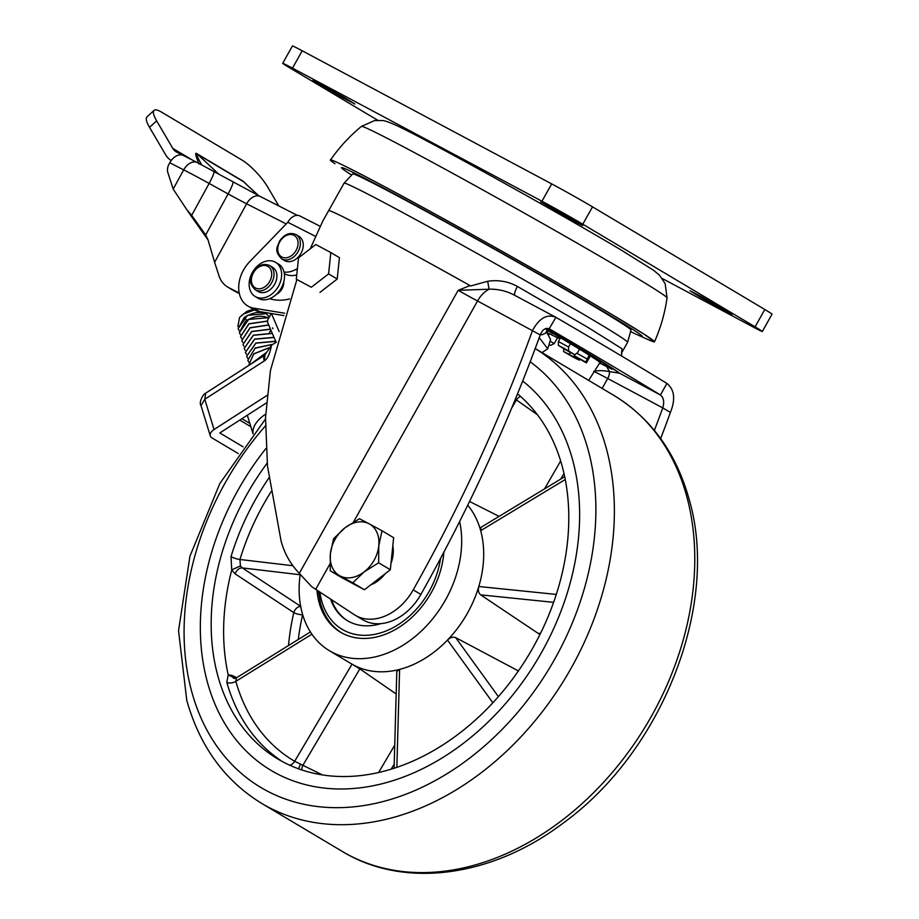 <?xml version="1.0" encoding="UTF-8"?>
<svg xmlns="http://www.w3.org/2000/svg" width="919" height="919" viewBox="0 0 919 919"><rect width="100%" height="100%" fill="white"/><g stroke="black" fill="none" stroke-linecap="round" stroke-linejoin="round"><path stroke-width="1.38" d="M547.471 332.781L547.23 330.185L552.468 333.597M560.498 337.79L558.407 341.512L558.35 345.36A124.398 2.918 29.3 0 1 564.576 349.209L574.789 354.768L564.576 349.209M574.834 356.411L586.414 362.89A137.666 3.228 -150.7 0 0 585.759 362.12L574.191 355.653A124.398 2.918 29.3 0 1 574.834 356.411L586.414 362.89L590.354 355.871M568.666 354.033A124.398 2.918 29.3 0 1 563.611 351.563L574.283 357.698A137.666 3.228 -150.7 0 0 579.349 360.156L568.666 354.033L570.182 353.091M563.91 348.014L563.577 351.552L574.283 357.698M549.413 333.873L549.034 334.562M599.992 362.454L588.677 380.397M331.46 161.17L334.964 163.743A185.776 4.354 29.3 0 1 330.484 159.986A185.776 4.354 29.3 0 1 385.279 187.051A185.776 4.354 29.3 0 1 613.961 315.734C569.091 288.968 489.528 243.799 426.841 209.543C363.533 174.863 322.799 154.197 331.46 161.17A185.741 4.342 29.3 0 1 330.495 159.998L330.714 160.469M351.345 174.863L347.014 172.037A172.565 4.044 -150.7 0 0 351.345 174.863A172.542 4.044 29.3 0 1 345.544 171.037A172.542 4.044 29.3 0 1 493.825 248.486A172.542 4.044 29.3 0 1 637.189 334.711A172.542 4.044 29.3 0 1 630.894 331.759M352.747 173.886A159.55 3.733 29.3 0 1 444.279 221.307A159.55 3.733 29.3 0 1 596.178 307.681A159.55 3.733 29.3 0 1 630.997 330.047L627.608 342.259A162.56 3.802 29.3 0 0 592.146 319.433A162.56 3.802 29.3 0 0 436.571 230.979A162.56 3.802 29.3 0 0 344.085 183.145L352.747 173.886M330.495 159.998L330.495 159.998A185.741 4.342 29.3 0 1 436.33 214.759A185.741 4.342 29.3 0 1 613.926 315.734A185.741 4.342 29.3 0 1 654.454 341.811A185.741 4.342 29.3 0 1 648.929 339.95L637.189 334.711M296.894 279.571L270.45 370.426L265.522 417.663L267.486 466.071L281.088 541.015C284.35 553.227 290.415 564.002 299.307 573.341L458.144 290.335L470 285.568A162.548 3.802 -150.7 0 0 328.669 210.623A162.56 3.802 29.3 0 1 328.669 210.612A162.56 3.802 29.3 0 1 470.7 285.97L487.702 281.26C498.328 279.698 508.207 281.421 517.374 286.429L587.746 327.267L622.014 348.76L621.543 352.804M470 285.568L470.7 285.97M654.454 341.811L644.299 334.309L613.926 315.711A185.776 4.354 29.3 0 1 654.489 341.811A185.776 4.354 29.3 0 1 654.052 341.891M662.289 278.526L752.535 326.682A33.176 0.781 -150.7 0 0 762.322 331.518A33.176 0.781 -150.7 0 0 755.085 326.854L582.784 224.213A33.176 0.781 -150.7 0 0 541.946 201.238L292.483 68.132A33.176 0.781 -150.7 0 0 282.696 63.308A33.176 0.781 -150.7 0 0 289.933 67.96L377.801 120.297M700.37 297.124L690.1 290.795L701.898 296.894L732.006 314.505L700.37 297.124L700.829 296.309M578.166 222.639L540.786 201.847L570.894 219.457L582.692 225.557L578.166 222.639M344.648 97.69L354.918 104.019L343.12 97.919L313.011 80.309L344.648 97.69M762.322 331.518L772.052 314.16A33.176 0.781 -150.7 0 0 764.815 309.496L592.525 206.867A33.176 0.781 -150.7 0 0 551.687 183.892L302.225 50.786A33.176 0.781 -150.7 0 0 292.437 45.95L282.696 63.308M344.085 183.145L322.73 221.192L310.208 248.842M299.847 573.961L311.794 586.759L354.263 614.65A49.764 36.863 -59.2 0 0 355.216 615.248A49.764 36.863 -59.2 0 0 413.217 589.872A1326.933 982.997 -59.2 0 0 532.572 330.346C539.361 318.066 547.127 313.724 555.88 317.308A469.954 11.005 29.3 0 1 666.918 383.441C674.477 389.553 675.649 399.225 670.41 412.447A1326.933 982.997 -59.2 0 1 660.658 438.57M355.216 615.248L362.879 619.808A49.764 36.863 -59.2 0 0 420.879 594.432A1326.933 982.997 -59.2 0 0 540.234 334.907C542.601 329.404 545.656 327.394 549.39 328.876A469.954 11.005 29.3 0 1 660.428 395.009L619.567 373.206A172.496 4.032 -150.7 0 0 545.875 328.485L594.846 357.376L616.488 371.15A23.216 22.975 128.4 0 1 616.488 371.15A23.216 22.975 128.4 0 0 619.567 373.206L609.481 371.575C602.795 370.426 597.534 370.368 593.708 371.425A49.764 1.16 29.3 0 1 607.712 378.513L602.152 388.427M666.918 383.441L660.428 395.009C663.725 397.72 664.506 402.005 662.76 407.887L607.712 378.513A9.948 6.686 118.1 0 0 609.481 371.575L606.597 366.486L599.693 363.154L600.107 362.546M612.192 368.197L611.882 369.22L606.597 366.486M549.206 328.772L555.88 317.308L514.973 295.47M654.374 430.402A1326.933 982.997 -59.2 0 0 662.76 407.887L670.41 412.447M540.234 334.907L477.535 300.972A36.496 0.85 29.3 0 1 458.144 290.335L489.08 289.198C498.201 288.945 506.84 291.036 515.019 295.493C514.008 294.517 514.801 291.495 517.374 286.429M621.474 355.975L622.014 348.76M353.447 522.072L477.535 300.972A23.216 15.589 -61.9 0 1 489.08 289.198L487.702 281.26M540.498 334.217A137.666 3.228 -150.7 0 1 541.624 334.872L540.475 334.286L541.624 334.872L545.484 333.298L547.31 330.059M549.011 344.579A137.666 3.228 -150.7 0 0 550.55 345.395L549.034 344.499M557.488 337.755L554.214 343.591L550.55 345.395M589.194 355.136L585.759 362.12M570.481 343.717L568.597 347.06L568.528 350.897A137.666 3.228 -150.7 0 1 574.754 354.745L577.591 352.62L579.521 349.174M545.116 328.784A149.292 3.492 29.3 0 1 600.612 363.246A149.292 3.492 29.3 0 1 599.693 363.154M545.541 328.6A162.56 3.802 29.3 0 1 611.882 369.22M392.804 545.84A29.856 22.113 120.8 0 1 393.137 554.41A29.856 22.113 120.8 0 1 390.977 563.381M385.233 573.674A29.856 22.113 120.8 0 1 370.794 584.852M355.619 585.047A29.856 22.113 120.8 0 1 353.643 584.047L352.827 583.565M381.982 530.745L369.174 523.819A29.856 22.113 -59.2 0 1 378.777 545.852A29.856 22.113 120.8 0 1 364.165 571.882L378.651 562.796L378.777 545.852L381.982 530.745L393.654 537.707L390.322 569.746L364.441 589.757L341.891 577.729L330.22 570.779L339.961 575.88A29.856 22.113 120.8 0 1 330.358 553.835A29.856 22.113 120.8 0 1 344.958 527.816A29.856 22.113 120.8 0 1 369.174 523.819L359.444 518.718L344.958 527.816L333.563 538.741L330.358 553.835L330.22 570.779M364.165 571.882A29.856 22.113 120.8 0 1 339.961 575.88L352.77 582.807L364.165 571.882M364.441 589.757L352.77 582.807M390.322 569.746L378.651 562.796M572.422 459.167A232.208 172.025 -59.2 0 0 522.693 381.006A232.208 172.025 -59.2 0 1 572.422 459.167A232.208 172.025 -59.2 0 1 494.709 715.396A232.208 172.025 -59.2 0 1 271.139 770.444A232.208 172.025 -59.2 0 0 494.709 715.396A232.208 172.025 -59.2 0 0 572.422 459.167M265.924 448.529A232.208 172.025 -59.2 0 0 207.545 682.714A232.208 172.025 -59.2 0 0 271.139 770.444A232.208 172.025 -59.2 0 1 207.545 682.714A232.208 172.025 -59.2 0 1 265.924 448.529M316.986 590.308A77.954 57.748 -59.2 0 0 319.157 602.772A77.954 57.748 -59.2 0 0 340.512 632.215A77.954 57.748 -59.2 0 0 405.532 622.749A77.954 57.748 -59.2 0 0 443.854 552.181M288.497 645.54A213.541 158.183 120.8 0 1 293.793 612.617L235.172 573.893L231.726 569.998L231.025 556.615A218.94 162.192 120.8 0 1 268.991 477.8M231.726 569.998A218.94 162.192 -59.2 0 0 228.211 674.891L231.772 675.373L236.78 677.625M282.294 761.518A218.94 162.192 120.8 0 1 226.809 682.289L228.211 674.891M267.153 463.142A218.94 162.192 -59.2 0 0 217.964 676.327A218.94 162.192 -59.2 0 0 277.929 759.048A218.94 162.192 -59.2 0 0 488.724 707.148A218.94 162.192 -59.2 0 0 561.991 465.554A218.94 162.192 -59.2 0 0 517.535 393.826M467.725 505.186A99.516 73.727 120.8 0 1 480.614 530.458A99.516 73.727 120.8 0 1 480.671 530.688L481.051 527.299L564.691 476.685M300.191 574.593A99.516 73.727 -59.2 0 0 302.225 613.145A99.516 73.727 -59.2 0 0 329.473 650.744A99.516 73.727 -59.2 0 0 423.544 628.929A99.516 73.727 -59.2 0 0 459.626 521.521M329.473 650.744L351.495 663.863A99.516 73.727 -59.2 0 0 352.023 664.173L359.846 668.894L302.914 765.274A6.64 4.664 -63.7 0 0 301.857 769.961M394.09 768.273L396.801 671.49L399.604 669.411A99.516 73.727 120.8 0 1 352.023 664.173L294.666 761.288L322.489 774.935M396.859 767.354L399.604 669.411A99.516 73.727 -59.2 0 0 447.496 640.072C450.299 637.43 453.021 636.626 455.675 637.625L498.385 696.636M539.924 634.547L480.671 594.869C478.512 593.031 477.891 590.239 478.799 586.506A99.516 73.727 120.8 0 1 447.496 640.072L492.871 702.771M556.282 594.432L478.799 586.506A99.516 73.727 -59.2 0 0 480.671 530.688L565.254 479.511M396.169 693.983L359.846 668.894M518.029 671.479L517.133 670.25L455.675 637.625M517.133 670.25L518.58 670.675M499.086 516.386L469.552 501.452M311.897 634.19L235.85 681.358L236.401 677.854L310.415 631.95M302.673 614.708A6.64 4.227 -83.3 0 1 302.638 614.811A206.913 153.278 -59.2 0 0 298.284 639.475M271.071 491.711A212.312 157.275 -59.2 0 0 239.939 559.487L240.422 565.943L242.248 567.908L300.904 606.46M520.591 396.457A6.64 4.664 -54.8 0 0 516.432 399.926L515.398 399.076M234.058 678.406A6.64 4.951 114.3 0 1 231.772 675.373M234.127 678.429L235.632 678.233L228.268 675.051M300.674 606.437A6.64 4.584 123.3 0 0 293.793 612.617A6.64 1.769 -167 0 0 302.638 614.811L302.707 614.822M235.172 573.893A6.64 4.595 123.3 0 1 242.248 567.908L300.168 574.754M300.329 764.252L298.606 768.835M231.806 569.837L240.422 565.943M380.788 623.656A64.525 47.799 120.8 0 1 347.393 620.67A64.525 47.799 120.8 0 1 330.61 599.199M331.598 599.843A64.525 47.799 -59.2 0 0 347.864 620.957M284.683 313.241L253.724 308.152A29.856 22.113 120.8 0 1 248.773 306.544A29.856 22.113 120.8 0 1 247.808 306.004A29.856 22.113 120.8 0 1 249.612 261.789L287.819 222.295A11.614 7.789 -63.1 0 1 299.778 215.931A11.614 7.789 -63.1 0 1 300.088 216.103M247.808 306.004L253.552 309.427A29.856 22.113 -59.2 0 0 254.517 309.967A29.856 22.113 -59.2 0 0 259.468 311.564L283.937 315.596M289.542 298.951A54.738 40.551 120.8 0 1 269.681 298.686M284.028 272.047A24.882 18.426 120.8 0 0 295.964 269.393A14.922 11.062 120.8 0 1 297.411 268.693M296.768 274.884A24.882 18.426 120.8 0 1 284.327 273.609M546.368 331.736L550.55 339.49L547.735 348.795L542.026 352.62M539.235 337.652L547.735 348.795M283.753 281.984A10.787 7.984 120.8 0 1 282.087 288.738A10.787 7.984 120.8 0 1 276.389 294.344M197.7 162.789A13.268 8.903 116.9 0 0 197.355 162.606L183.421 155.518A13.268 8.903 -63.1 0 0 169.751 162.778L169.004 164.145A9.948 7.375 -59.2 0 0 167.855 172.6L173.186 189.073L186.637 209.44L191.669 215.356L190.474 215.08L186.637 209.44M208.119 240.066L190.474 215.08M171.072 160.365L171.233 160.469A26.536 19.655 120.8 0 1 171.072 160.365A26.536 19.655 120.8 0 1 165.696 154.886L149.533 127.35A26.536 6.72 -132.4 0 1 146.948 116.885L154.047 110.395A26.536 6.72 47.6 0 0 156.644 120.86L172.806 148.396L192.588 160.182M218.653 174.047L197.539 154.312C195.437 152.531 196.746 155.931 201.479 164.524L201.663 164.834M258.618 195.667L243.489 181.686L197.539 154.312A3.32 2.458 -59.2 0 1 197.183 153.864C194.69 151.773 195.333 155.173 199.113 164.064M246.361 184.214L243.133 181.238L197.183 153.864M172.806 148.396A16.588 12.292 120.8 0 0 176.161 151.819A16.588 12.292 120.8 0 0 176.689 152.117L183.053 155.345M154.047 110.395A26.536 6.72 47.6 0 1 161.434 112.061L241.835 159.963A26.536 6.72 47.6 0 1 267.67 187.005L278.779 205.925M204.477 234.655L205.672 234.942L191.669 215.356L209.13 183.432L228.107 193.92A26.536 0.885 -151.3 0 0 246.614 203.788L286.234 223.926M232.875 181.905A13.268 1.574 118.9 0 1 232.932 181.928A13.268 1.574 118.9 0 1 228.107 193.92L205.672 234.942L207.981 239.698L214.609 262.294L246.614 203.788A13.268 8.903 116.9 0 1 260.284 196.517L297.331 215.356M239.331 293.529L234.483 291.059A33.176 24.572 -59.2 0 1 233.415 290.473L227.671 287.05A33.176 24.572 -59.2 0 1 218.906 275.574L214.609 262.294M227.671 287.05A33.176 24.572 -59.2 0 0 228.739 287.636L239.216 292.966M247.544 358.123L246.637 356.319L255.919 343.143L274.907 341.454L276.114 342.259L267.911 323.166A11.614 6.87 -23.2 0 1 269.658 316.664L271.025 313.471M201.008 405.589L210.29 435.87A9.948 5.548 163 0 1 214.058 429.529L204.788 399.26L201.008 405.589C198.642 402.832 202.869 394.067 205.707 393.148L204.788 399.26L264.27 360.949A11.614 4.342 -122.8 0 1 264.683 355.182L271.484 345.28C269.887 353.815 267.475 359.042 264.27 360.949L265.017 354.86M238.308 453.595L212.048 437.949A9.948 5.548 163 0 1 210.29 435.87M243.087 446.818L219.802 432.952L266.361 402.981M250.853 426.692L239.767 420.098M249.842 423.418L241.927 418.708M214.058 429.529L267.038 395.423M276.424 342.098L271.484 345.28M255.206 296.515L258.078 298.227A19.908 14.75 -59.2 0 0 281.271 288.072A19.908 14.75 -59.2 0 0 278.446 264.017L275.574 262.317A19.908 14.75 -59.2 0 0 252.369 272.472A19.908 14.75 -59.2 0 0 255.206 296.515A19.908 14.75 -59.2 0 0 278.4 286.36A19.908 14.75 -59.2 0 0 275.574 262.317M265.66 414.136A33.176 18.506 163 0 0 253.093 433.676M269.313 317.101L266.395 313.678L247.406 315.366L238.147 328.611M269.267 316.975L266.441 313.804C259.962 311.173 252.553 312.368 244.236 317.423L238.159 328.68L239.066 330.484M268.543 318.227L267.601 317.629C261.122 314.987 253.724 316.193 245.407 321.236L239.354 332.563M272.863 328.703L272.495 327.83M240.284 334.436L239.377 332.621L248.658 319.444L267.647 317.756M267.59 321.018L248.957 323.729L240.56 336.515M241.49 338.376L240.583 336.572L248.969 323.879L267.578 321.133M268.67 324.924L250.083 327.727L241.777 340.455M242.696 342.327L241.789 340.524L250.129 327.853L268.727 325.062M270.462 329.094L251.68 331.46L243.007 344.476L251.737 331.587L270.519 329.243M243.914 346.279L243.007 344.476M272.277 333.333L253.334 335.182L244.213 348.416L253.38 335.297L272.334 333.471M245.12 350.231L244.213 348.416M273.655 337.365L254.666 339.065L245.419 352.368L254.712 339.191L273.701 337.503M246.338 354.183L245.419 352.368M274.861 341.317L255.884 343.005L246.637 356.319M273.115 344.223L255.183 348.014L247.82 360.202M248.75 362.075L247.843 360.271L255.126 348.209L272.977 344.315M268.509 347.91L253.782 353.815L249.049 364.211L253.77 353.987L268.394 348.06M249.371 365.038L249.049 364.211M266.544 352.356L250.175 364.521M250.267 364.464L266.476 352.517M253.667 309.496A13.268 7.398 163 0 0 246.602 311.61L239.583 317.354L243.512 314.022L254.483 309.944M266.487 313.724L265.832 312.609M237.86 326.498L239.583 317.354M281.651 258.848L284.522 260.559A14.095 10.442 -59.2 0 0 300.961 253.368A14.095 10.442 -59.2 0 0 298.951 236.332L296.079 234.621C289.818 231.967 284.27 234.196 279.445 241.306C277.802 246.878 273.368 250.094 281.651 258.848A14.095 10.442 -59.2 0 0 297.928 251.944A14.095 10.442 -59.2 0 0 298.089 251.657A14.095 10.442 -59.2 0 0 296.079 234.621M255.298 289.818L258.17 291.53A14.095 10.442 -59.2 0 0 274.609 284.327A14.095 10.442 -59.2 0 0 272.61 267.303L269.738 265.591C263.477 262.926 257.929 265.154 253.093 272.277C251.45 277.848 247.016 281.053 255.298 289.818A14.095 10.442 -59.2 0 0 271.576 282.903A14.095 10.442 -59.2 0 0 271.737 282.615A14.095 10.442 -59.2 0 0 269.738 265.591M311.346 287.245L296.309 279.227L311.346 287.245L328.6 273.896L330.817 252.541L315.791 244.523L298.537 257.86L296.309 279.227M319.961 292.38L337.204 279.031L328.6 273.896M337.204 279.031L339.433 257.665L330.817 252.541M667.056 297.871L665.138 283.58L659.486 275.195L653.639 270.324L621.118 250.014C557.086 211.703 417.743 134.53 394.366 124.536C387.979 121.756 383.843 120.423 381.982 120.515L374.619 120.573L361.454 126.374A175.219 4.113 29.3 0 1 413.113 151.922A175.219 4.113 29.3 0 1 628.355 273.023A175.219 4.113 29.3 0 1 667.056 297.871C664.896 313.103 660.704 327.75 654.489 341.811M343.465 169.601L345.544 171.037M292.483 68.132L302.225 50.786M755.085 326.854L764.815 309.496M582.784 224.213L592.525 206.867M541.946 201.238L551.687 183.892M545.3 204.753L545.622 204.179M551.044 208.176L551.503 207.349M317.537 83.227L317.848 82.653M323.281 86.639L323.741 85.823M315.642 589.424L329.932 563.956M420.879 594.432L413.217 589.872M554.214 343.591L550.056 341.11M587.057 358.961L577.098 353.39M568.528 350.897L558.35 345.36M568.597 347.06L558.407 341.512M265.338 425.991A252.116 186.764 -59.2 0 0 191.91 692.306A252.116 186.764 -59.2 0 0 446.197 774.223A252.116 186.764 -59.2 0 0 588.057 449.586A252.116 186.764 -59.2 0 0 530.194 361.764M535.191 348.565A265.384 196.597 120.8 0 1 606.138 447.76A265.384 196.597 120.8 0 1 517.328 740.599A265.384 196.597 120.8 0 1 261.823 803.505C224.833 780.84 199.825 746.469 186.775 700.393L178.539 630.652L189.946 556.202L219.825 483.532L265.476 419.03M613.858 395.4C650.847 418.076 675.856 452.447 688.905 498.512C720.393 603.932 662.645 751.443 563.014 823.206C492.067 877.059 404.176 889.247 342.224 851.396A265.384 196.597 -59.2 0 0 597.729 788.491A265.384 196.597 -59.2 0 0 686.539 495.663A265.384 196.597 -59.2 0 0 613.858 395.4L535.203 348.542M226.809 682.289A6.64 3.642 -15.7 0 0 235.85 681.358A212.312 157.275 -59.2 0 0 294.666 761.288A6.64 4.457 -59.7 0 1 289.554 765.136M231.025 556.615A6.64 1.401 -163 0 0 239.939 559.487L293 565.748M378.594 772.534L394.733 745.194M394.205 764.045L391.172 769.192M538.741 633.294L540.452 633.467M553.617 602.336L480.671 594.869M544.507 488.908L560.659 460.97M537.443 414.756L516.432 399.926L511.584 408.289M563.979 473.457L560.728 479.086M440.546 558.453A74.634 55.289 120.8 0 1 383.82 631.824A74.634 55.289 120.8 0 1 321.765 601.175A74.634 55.289 120.8 0 1 319.996 592.273M253.724 308.152L259.468 311.564M295.964 269.393L297.262 270.163M315.826 236.516L287.819 222.295M258.239 195.471L243.489 181.686A3.32 2.458 -59.2 0 1 243.133 181.238M213.897 171.428A13.268 1.574 118.9 0 1 213.943 171.451A13.268 1.574 118.9 0 1 209.13 183.432A36.496 1.218 28.7 0 0 183.685 169.866L173.186 189.073M260.628 196.712A13.268 8.903 116.9 0 0 260.284 196.517L197.355 162.606A13.268 8.903 116.9 0 0 183.685 169.866L169.751 162.778M149.533 127.35L156.644 120.86M234.483 291.059L228.739 287.636M279.181 331.598L271.427 313.54M269.439 332.368L270.91 330.151M247.222 320.765L244.236 317.423M295.907 250.761A12.441 9.213 -59.2 0 0 294.183 235.425A12.441 9.213 -59.2 0 0 279.916 241.571A12.441 9.213 -59.2 0 0 281.639 256.906A12.441 9.213 -59.2 0 0 295.907 250.761M269.554 281.719A12.441 9.213 -59.2 0 0 267.831 266.384A12.441 9.213 -59.2 0 0 253.564 272.541A12.441 9.213 -59.2 0 0 255.287 287.877A12.441 9.213 -59.2 0 0 269.554 281.719M559.924 338.812L547.678 332.988M330.484 159.986C339.26 147.362 349.576 136.15 361.454 126.374M621.474 353.195L627.608 342.259M621.669 356.09L621.577 352.678M342.224 851.396L261.823 803.505M235.425 678.302L236.401 677.854M318.342 591.181L320.49 603.197C324.315 616.695 331.621 626.747 342.431 633.363M320.237 226.327L299.778 215.931M264.683 355.182L205.718 393.148M253.012 433.768L247.337 415.227"/></g></svg>

